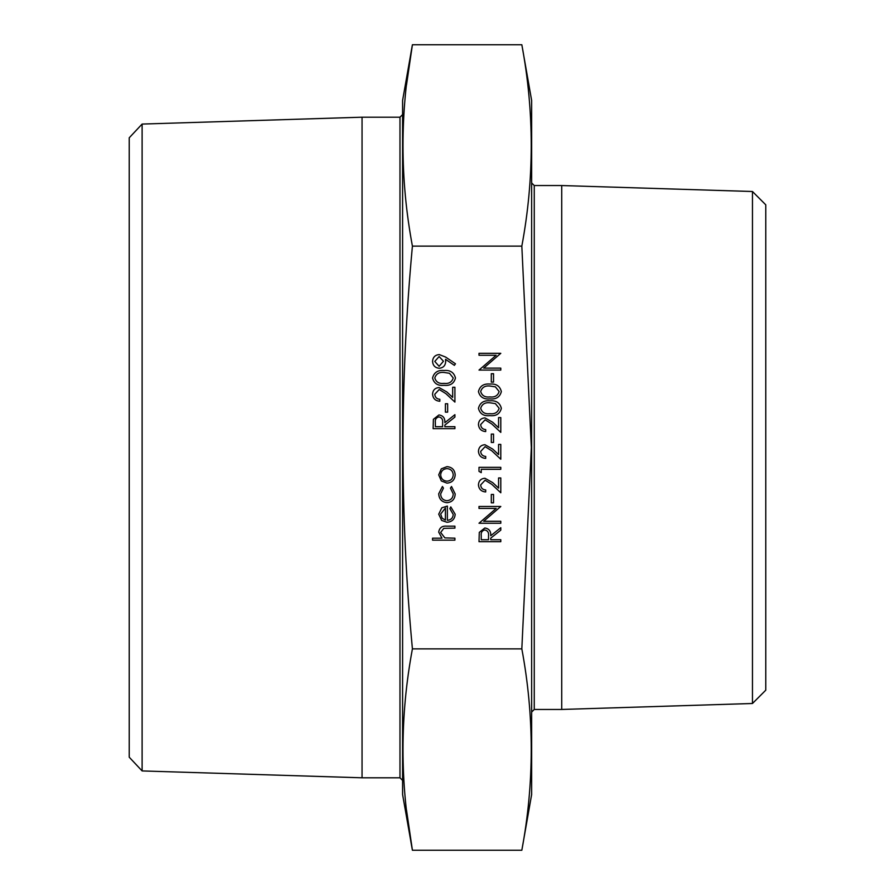 <?xml version="1.0" encoding="UTF-8"?>
<svg xmlns="http://www.w3.org/2000/svg" width="895" height="895" viewBox="0 0 895 895"><rect width="100%" height="100%" fill="white"/><g stroke="black" fill="none" stroke-linecap="round" stroke-linejoin="round"><path stroke-width="1.34" d="M521.83 648.875C534.371 716 534.371 783.125 521.83 850.25L531.641 794.547L531.641 100.453L521.83 44.75C534.371 111.875 534.371 179 521.83 246.125L531.339 447.5L521.83 648.875L412.416 648.875C399.875 515.341 399.875 381.091 412.416 246.125C399.864 179 399.864 111.875 412.416 44.75L406.487 85.025M521.83 246.125L412.416 246.125M521.83 850.25L412.416 850.25L402.593 794.547L402.593 100.453L412.416 44.75L521.83 44.75M399.975 117.2L399.975 777.8L362.05 777.8L362.05 117.2L399.975 117.2L402.593 114.582M142.115 770.931L129.227 757.204L129.227 137.796L142.115 124.069L142.115 770.931L362.05 777.8M752.46 191.508L765.773 204.821L765.773 690.179L752.46 703.492L752.46 191.508L561.724 185.545L534.259 185.545L534.259 709.455L531.641 712.073M752.46 703.492L561.724 709.455L561.724 185.545M406.487 809.975L412.416 850.25C399.864 783.125 399.864 716 412.416 648.875M454.917 540.144L432.553 540.144L432.553 538.186L441.996 538.186L438.707 532.133C439.411 527.748 442.096 525.757 446.773 526.17L454.917 526.17L454.917 528.128L443.797 528.352L440.653 532.48L444.882 537.895L454.917 538.186L454.917 540.144M453.239 514.491L449.883 508.628L450.789 506.894L455.186 514.245C454.772 519.223 452.042 521.886 446.985 522.266L441.671 520.431L438.707 514.2L441.839 507.789L447.366 506.055L447.366 520.308C450.968 520.006 452.926 518.071 453.239 514.491M445.408 520.096L445.408 508.002L440.653 514.099L442.152 518.205L445.408 520.096M438.707 493.783L442.432 486.488L443.45 488.122L440.653 493.928C440.855 497.978 442.947 500.249 446.907 500.741C450.912 500.26 453.015 497.989 453.239 493.906L450.442 488.122L451.516 486.488L455.186 493.939C454.906 499.175 452.21 502.095 447.075 502.699C441.806 502.106 439.02 499.13 438.707 493.783M441.336 480.951L438.707 474.876L441.325 468.823L446.985 466.642C452.031 467.112 454.772 469.853 455.186 474.876C454.772 479.921 452.042 482.673 446.985 483.132L441.336 480.951M440.653 474.887C441.045 478.724 443.159 480.828 447.008 481.174C450.845 480.828 452.915 478.724 453.239 474.887C452.915 471.05 450.834 468.958 447.008 468.6C443.159 468.958 441.045 471.05 440.653 474.887M454.917 428.638L433.113 428.638L433.404 419.33L438.942 414.944C443.17 415.593 445.139 418.166 444.849 422.675L454.917 414.665L454.917 417.081L444.849 425.091L444.849 426.68L454.917 426.68L454.917 428.638M435.35 426.68L442.611 426.68L442.645 422.686C443.036 419.498 441.806 417.573 438.942 416.902C436.133 417.573 434.936 419.475 435.35 422.597L435.35 426.68M447.645 412.147L445.408 412.147L445.408 403.757L447.645 403.757L447.645 412.147M434.791 394.236C435.037 397.302 436.715 398.991 439.825 399.293L439.825 401.251C435.395 400.882 432.967 398.521 432.553 394.136C432.856 390.119 435.015 387.915 439.031 387.546L446.851 391.965L452.68 397.414L452.68 387.267L454.917 387.267L454.917 402.09L445.889 393.632L439.21 389.504L434.791 394.236M455.465 378.026C454.022 383.519 450.207 385.946 444.021 385.32C437.834 385.958 434.008 383.53 432.553 378.026C433.986 372.465 437.8 369.959 444.021 370.508C450.23 369.959 454.045 372.465 455.465 378.026M444.009 383.362C448.842 383.966 451.919 382.165 453.239 377.958L449.491 373.282L444.009 372.454C439.199 371.962 436.133 373.797 434.791 377.958C436.1 382.165 439.176 383.966 444.009 383.362M445.654 357.083L455.465 363.795L454.38 365.361L445.52 359.298L445.688 361.591C445.386 365.63 443.238 367.856 439.232 368.27C435.093 367.845 432.867 365.529 432.553 361.334C432.9 357.217 435.138 354.957 439.255 354.577L445.654 357.083M443.45 361.233L439.121 356.534L434.791 361.423L439.121 366.312L443.45 361.233M500.797 541.688L479.004 541.688L479.295 532.38L484.833 527.994C489.062 528.643 491.031 531.216 490.74 535.725L500.797 527.714L500.797 530.131L490.74 538.141L490.74 539.73L500.797 539.73L500.797 541.688M481.241 539.73L488.502 539.73L488.536 535.736C488.927 532.547 487.697 530.623 484.833 529.952C482.025 530.623 480.828 532.525 481.241 535.646L481.241 539.73M500.797 521.282L500.797 523.239L479.004 523.239L496.166 508.427L479.004 508.427L479.004 506.469L500.797 506.469L483.68 521.282L500.797 521.282M493.537 502.833L491.299 502.833L491.299 494.454L493.537 494.454L493.537 502.833M480.682 484.933C480.928 487.999 482.606 489.677 485.705 489.979L485.705 491.937C481.286 491.579 478.859 489.207 478.445 484.833C478.747 480.805 480.906 478.612 484.922 478.243L492.742 482.651L498.571 488.111L498.571 477.964L500.797 477.964L500.797 492.776L491.78 484.318L485.101 480.201L480.682 484.933M481.241 472.649L479.004 471.374L479.004 467.347L500.797 467.347L500.797 469.304L481.241 469.304L481.241 472.649M480.682 451.393C480.928 454.459 482.606 456.148 485.705 456.439L485.705 458.397C481.286 458.039 478.859 455.667 478.445 451.293C478.747 447.265 480.906 445.072 484.922 444.703L492.742 449.111L498.571 454.57L498.571 444.423L500.797 444.423L500.797 459.236L491.78 450.789L485.101 446.661L480.682 451.393M493.537 442.466L491.299 442.466L491.299 434.086L493.537 434.086L493.537 442.466M480.682 424.566C480.928 427.631 482.606 429.309 485.705 429.611L485.705 431.569C481.286 431.211 478.859 428.839 478.445 424.465C478.747 420.437 480.906 418.245 484.922 417.875L492.742 422.283L498.571 427.743L498.571 417.596L500.797 417.596L500.797 432.408L491.78 423.95L485.101 419.833L480.682 424.566M501.357 408.355C499.913 413.837 496.087 416.276 489.912 415.638C483.725 416.287 479.899 413.859 478.445 408.355C479.865 402.795 483.692 400.278 489.912 400.826C496.121 400.278 499.936 402.795 501.357 408.355M489.901 413.68C494.734 414.284 497.81 412.494 499.13 408.288L495.382 403.611L489.901 402.784C485.09 402.28 482.025 404.115 480.682 408.288C481.991 412.494 485.068 414.284 489.901 413.68M501.357 391.585C499.913 397.067 496.087 399.506 489.912 398.868C483.725 399.517 479.899 397.089 478.445 391.585C479.865 386.025 483.692 383.519 489.912 384.056C496.121 383.519 499.936 386.025 501.357 391.585M489.901 396.91C494.734 397.514 497.81 395.724 499.13 391.518L495.382 386.841L489.901 386.013C485.09 385.51 482.025 387.345 480.682 391.518C481.991 395.724 485.068 397.525 489.901 396.91M493.537 382.098L491.299 382.098L491.299 373.718L493.537 373.718L493.537 382.098M500.797 368.125L500.797 370.082L479.004 370.082L496.166 355.27L479.004 355.27L479.004 353.312L500.797 353.312L483.68 368.125L500.797 368.125M142.115 124.069L362.05 117.2M561.724 709.455L534.259 709.455M534.259 185.545L531.641 182.927M399.975 777.8L402.593 780.418"/></g></svg>
